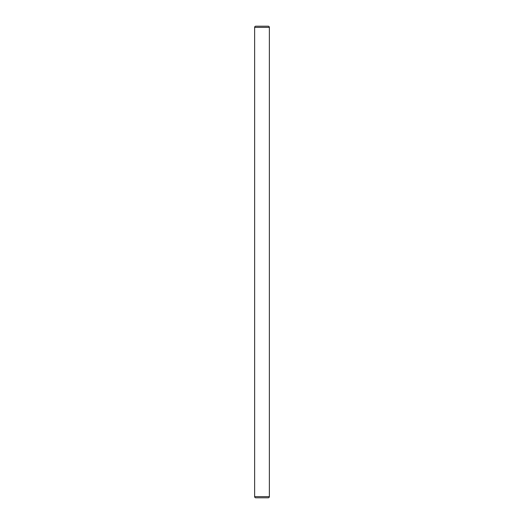 <?xml version="1.0" encoding="UTF-8"?>
<svg xmlns="http://www.w3.org/2000/svg" width="524" height="524" viewBox="0 0 524 524"><rect width="100%" height="100%" fill="white"/><g stroke="black" fill="none" stroke-linecap="round" stroke-linejoin="round"><path stroke-width="0.79" d="M268.19 26.2L255.81 26.2A1.179 1.179 0 0 0 254.631 27.379L269.369 27.379A1.179 1.179 0 0 0 268.19 26.2L255.81 26.2A1.179 1.179 0 0 0 254.631 27.379L254.631 496.621A1.179 1.179 0 0 0 255.81 497.8L268.19 497.8A1.179 1.179 0 0 0 269.369 496.621L254.631 496.621A1.179 1.179 0 0 0 255.81 497.8L268.19 497.8L255.81 497.8A1.179 1.179 0 0 1 254.631 496.621L269.369 496.621L269.369 27.379A1.179 1.179 0 0 0 268.19 26.2L255.81 26.2L268.19 26.2A1.179 1.179 0 0 1 269.369 27.379L254.631 27.379L254.631 496.621L269.369 496.621L269.369 27.379L254.631 27.379L254.631 496.621M269.369 496.621A1.179 1.179 0 0 1 268.19 497.8A1.179 1.179 0 0 0 269.369 496.621L269.369 27.379M255.81 26.2A1.179 1.179 0 0 0 254.631 27.379"/></g></svg>
